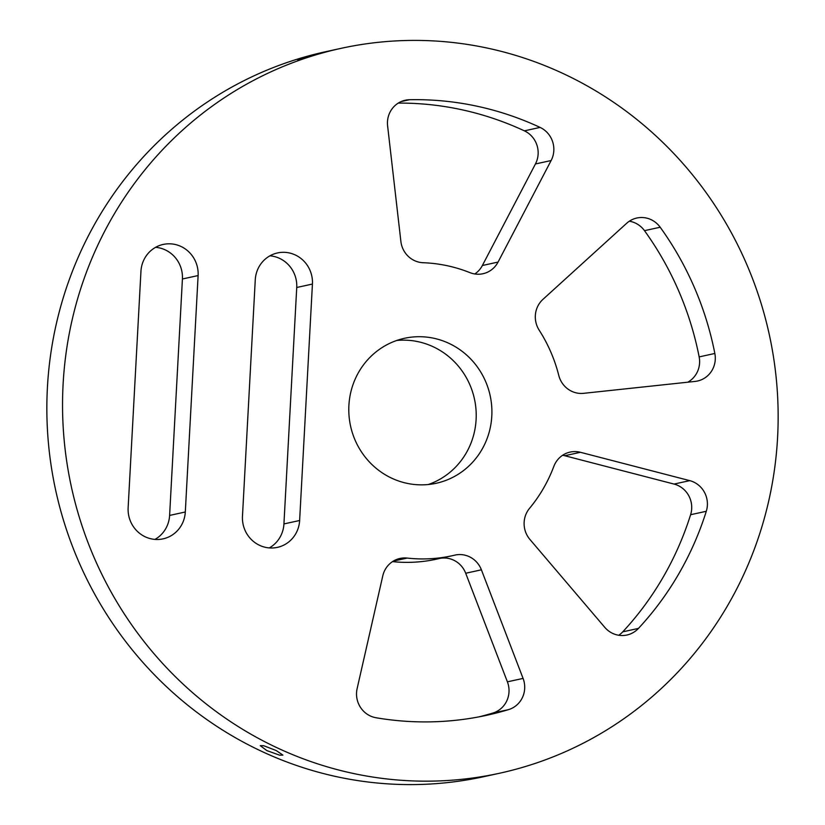 <?xml version="1.0" encoding="UTF-8"?>
<svg xmlns="http://www.w3.org/2000/svg" width="825" height="825" viewBox="0 0 825 825"><rect width="100%" height="100%" fill="white"/><g stroke="black" fill="none" stroke-linecap="round" stroke-linejoin="round"><path stroke-width="1.24" d="M341.107 48.335L325.411 51.769A371.002 357.163 77.7 0 0 48.098 439.312A371.002 357.163 77.7 0 0 384.646 783.647A371.002 357.163 77.7 0 0 483.893 776.665L499.589 773.231A371.002 357.163 77.7 0 0 776.903 385.688A371.002 357.163 77.7 0 0 440.354 41.353A371.002 357.163 77.7 0 0 341.107 48.335A371.002 357.163 77.7 0 0 63.793 435.878A371.002 357.163 77.7 0 0 400.342 780.213A371.002 357.163 77.7 0 0 499.589 773.231M428.247 484.533A74.198 71.435 77.7 0 0 475.52 405.044A74.198 71.435 77.7 0 0 408.653 340.333A74.198 71.435 77.7 0 0 396.753 340.467M474.787 273.972A23.739 22.863 77.7 0 0 482.367 265.506L535.435 163.969A23.739 22.863 77.7 0 0 524.38 130.845A311.644 300.022 77.7 0 0 398.258 103.094M269.919 255.822A29.679 28.576 77.7 0 1 296.732 287.492L283.934 523.927L299.63 520.503A29.679 28.576 77.7 0 1 277.386 547.367A29.679 28.576 77.7 0 1 242.468 516.244L255.265 279.809A29.679 28.576 77.7 0 1 277.509 252.945A29.679 28.576 77.7 0 1 312.427 284.058L299.63 520.503M269.28 547.913A29.679 28.576 77.7 0 0 283.934 523.927M154.966 539.406A29.679 28.576 77.7 0 0 169.61 515.429L182.418 278.984A29.679 28.576 77.7 0 0 155.605 247.325M687.782 382.202A23.739 22.863 77.7 0 0 699.157 356.895A311.644 300.022 77.7 0 0 644.49 230.66A23.739 22.863 77.7 0 0 629.31 221.213M618.74 635.26A23.739 22.863 77.7 0 0 622.762 631.837A311.644 300.022 77.7 0 0 690.607 514.717A23.739 22.863 77.7 0 0 674.046 484.069L564.743 455.73A23.739 22.863 77.7 0 0 562.609 455.276M479.036 716.842A311.644 300.022 77.7 0 0 492.845 713.058A23.739 22.863 77.7 0 0 507.396 681.832L465.702 573.251A23.739 22.863 77.7 0 0 440.498 558.288M392.514 561.619A148.407 142.869 77.7 0 0 436.353 559.195L452.038 555.761A148.407 142.869 77.7 0 0 454.647 555.163A23.739 22.863 77.7 0 1 455.06 555.07A23.739 22.863 77.7 0 1 481.398 569.817L523.081 678.408L507.396 681.832M416.347 484.667A74.198 71.435 77.7 0 0 436.198 483.275A74.198 71.435 77.7 0 0 491.659 405.766A74.198 71.435 77.7 0 0 424.349 336.899A74.198 71.435 77.7 0 0 404.498 338.291A74.198 71.435 77.7 0 0 349.037 415.8A74.198 71.435 77.7 0 0 416.347 484.667M498.063 262.072L551.131 160.535A23.739 22.863 77.7 0 0 540.076 127.411A311.644 300.022 77.7 0 0 409.52 99.722A23.739 22.863 77.7 0 0 405.281 100.227A23.739 22.863 77.7 0 0 387.606 125.854L400.888 241.467A23.739 22.863 77.7 0 0 423.173 262.721A148.407 142.869 77.7 0 1 469.951 272.642A23.739 22.863 77.7 0 0 482.955 273.735A23.739 22.863 77.7 0 0 498.063 262.072L482.367 265.506M185.305 511.995L198.113 275.56A29.679 28.576 77.7 0 0 163.195 244.437A29.679 28.576 77.7 0 0 140.951 271.301L128.143 507.746A29.679 28.576 77.7 0 0 163.061 538.859A29.679 28.576 77.7 0 0 185.305 511.995L169.61 515.429M558.773 375.416A23.739 22.863 77.7 0 0 583.626 393.329L695.114 381.418A23.739 22.863 77.7 0 0 697.476 381.026A23.739 22.863 77.7 0 0 714.842 353.471A311.644 300.022 77.7 0 0 660.186 227.236A23.739 22.863 77.7 0 0 636.838 218.017A23.739 22.863 77.7 0 0 626.649 223.297L542.943 299.372A23.739 22.863 77.7 0 0 539.189 330.186A148.407 142.869 77.7 0 1 558.773 375.416M529.537 508.344A23.739 22.863 77.7 0 0 529.939 539.467L604.766 627.34A23.739 22.863 77.7 0 0 626.907 635.023A23.739 22.863 77.7 0 0 638.457 628.403A311.644 300.022 77.7 0 0 706.293 511.283A23.739 22.863 77.7 0 0 689.741 480.635L580.429 452.296A23.739 22.863 77.7 0 0 570.127 452.09A23.739 22.863 77.7 0 0 553.843 466.383A148.407 142.869 77.7 0 1 529.537 508.344M393.329 561.103L407.179 558.071A23.739 22.863 77.7 0 0 400.001 558.442A23.739 22.863 77.7 0 0 382.779 575.86L357.132 688.576A23.739 22.863 77.7 0 0 376.056 717.75A311.644 300.022 77.7 0 0 486.905 715.244A311.644 300.022 77.7 0 0 508.54 709.624A23.739 22.863 77.7 0 0 523.081 678.408M407.179 558.071A148.407 142.869 77.7 0 0 452.038 555.761M320.657 53.13L297.66 59.689C300.176 58.235 324.751 51.82 320.657 53.13L320.956 53.017M263.587 745.687L276.231 750.544L282.913 755.112L279.562 755.153L266.805 750.575L260.267 745.666L263.587 745.687M551.131 160.535L535.435 163.969M401.208 101.537L409.52 99.722M524.38 130.845L540.076 127.411M296.732 287.492L312.427 284.058M198.113 275.56L182.418 278.984M644.49 230.66L660.186 227.236M699.157 356.895L714.842 353.471M564.743 455.73L580.429 452.296M689.741 480.635L674.046 484.069M690.607 514.717L706.293 511.283M622.762 631.837L638.457 628.403M465.702 573.251L481.398 569.817M492.845 713.058L508.54 709.624"/></g></svg>
